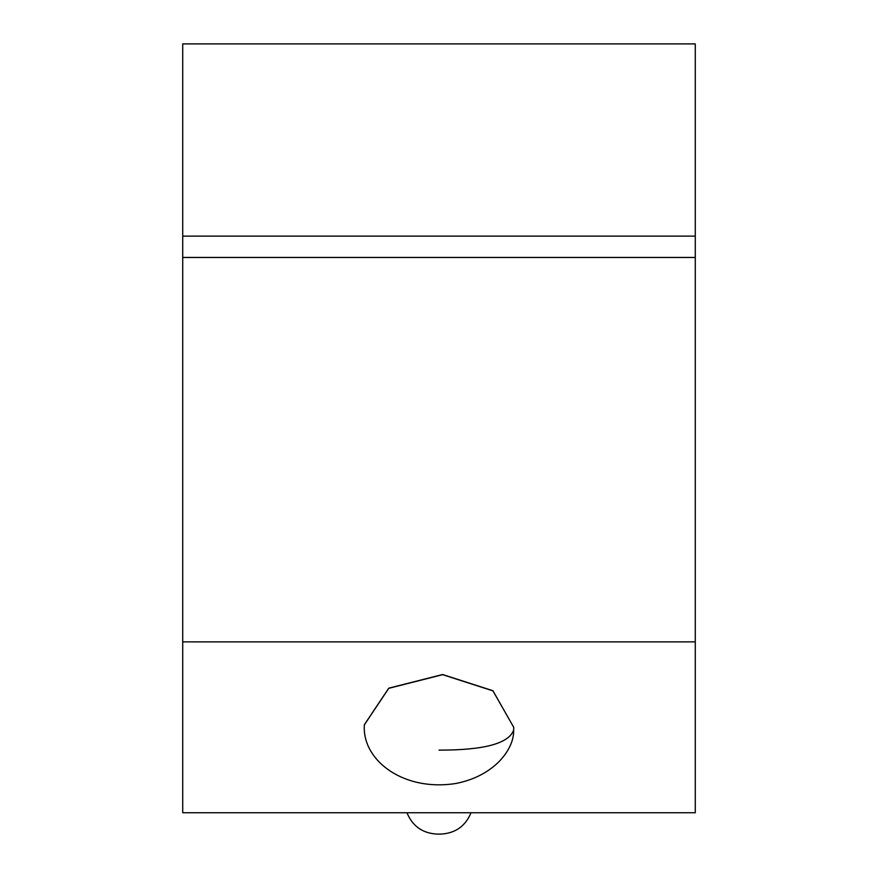 <?xml version="1.0" encoding="UTF-8"?>
<svg xmlns="http://www.w3.org/2000/svg" width="878" height="878" viewBox="0 0 878 878"><rect width="100%" height="100%" fill="white"/><g stroke="black" fill="none" stroke-linecap="round" stroke-linejoin="round"><path stroke-width="1.32" d="M364.249 727.39L364.337 724.756L388.756 688.176L442.611 674.524L492.92 690.712L513.751 727.39M437.167 834.1C422.614 833.332 412.539 826.209 406.964 812.743C412.539 826.209 422.614 833.332 437.167 834.1L440.833 834.1C455.364 833.288 465.428 826.176 471.036 812.743C465.428 826.176 455.364 833.288 440.833 834.1L439 834.1M695.277 812.743L695.277 641.884L182.723 641.884L182.723 812.743L695.277 812.743M695.277 641.884L695.277 43.9L182.723 43.9L182.723 641.884M182.723 257.463L695.277 257.463M182.723 236.116L695.277 236.116M439 750.119C484.03 750.218 508.911 743.523 513.663 730.024L513.751 727.467L513.663 730.024M364.249 727.313L364.337 724.91L388.756 688.33L442.611 674.677L492.92 690.854L513.751 727.313M364.249 727.467C363.854 761.643 404.637 791.715 456.011 783.461C495.236 775.735 514.201 748.528 513.641 730.496"/></g></svg>
